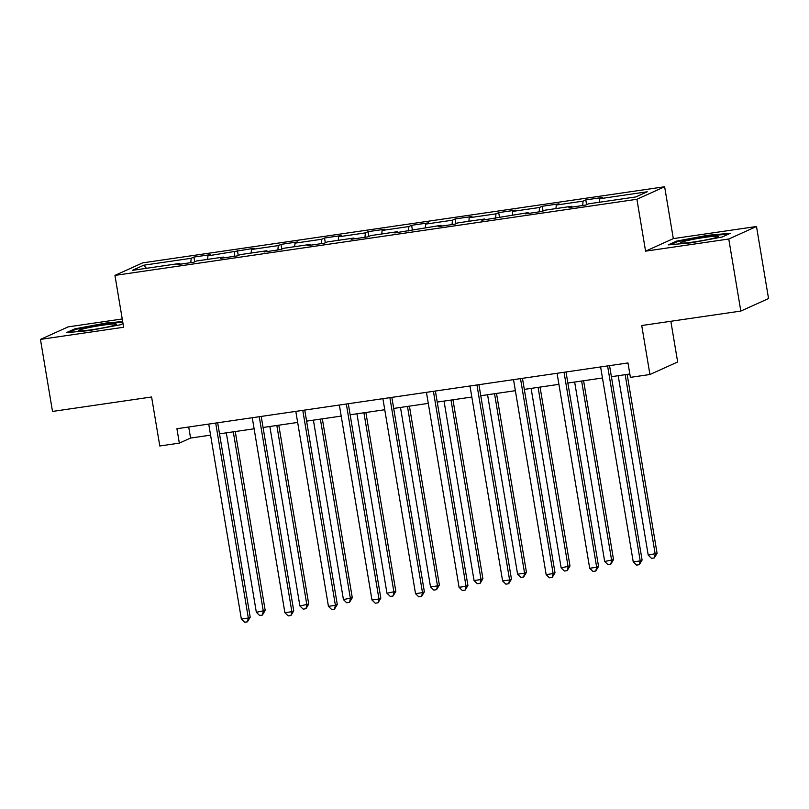 <?xml version="1.0" encoding="UTF-8"?>
<svg xmlns="http://www.w3.org/2000/svg" width="809" height="809" viewBox="0 0 809 809"><rect width="100%" height="100%" fill="white"/><g stroke="black" fill="none" stroke-linecap="round" stroke-linejoin="round"><path stroke-width="1.21" d="M122.24 318.979L68.178 326.866L40.45 339.396L52.504 411.437L151.596 396.986L159.798 445.981L179.335 443.13L190.57 438.053L210.573 435.141M664.634 186.758L142.677 262.864L114.949 275.394L636.905 199.277L664.634 186.758L673.31 238.625L645.582 251.154L728.767 239.019L756.496 226.5L673.31 238.625M756.496 226.5L768.55 298.541L740.822 311.071L641.729 325.521L649.93 374.506L677.659 361.987L670.843 321.274M728.767 239.019L740.822 311.071M180.154 264.219L179.78 263.441L177.04 264.674L193.786 262.227L196.526 260.994L223.324 257.09L220.584 258.324L237.33 255.887L240.071 254.643L266.869 250.739L264.128 251.973L280.875 249.536L283.615 248.292L310.403 244.389L307.673 245.623L324.419 243.185L327.16 241.952L353.948 238.038L351.217 239.272L367.964 236.835L370.694 235.601L397.492 231.687L394.762 232.931L441.036 225.337L438.296 226.581L455.052 224.133L457.783 222.9L484.581 218.996L481.84 220.23L528.125 212.646L525.385 213.879L542.131 211.432L544.872 210.198L571.67 206.295L568.929 207.529L585.676 205.092L588.416 203.848L635.864 196.931L647.251 191.784L599.803 198.711L602.543 197.467L585.797 199.914L586.586 204.677M179.78 263.441L132.332 270.358L143.719 265.21L191.167 258.293L193.907 257.06L194.706 261.823M585.797 199.914L583.056 201.148L556.258 205.051L558.999 203.817L542.252 206.265L539.512 207.498L512.714 211.402L515.454 210.168L498.708 212.615L495.968 213.849L469.18 217.752L471.91 216.519L455.164 218.956L452.423 220.2L425.635 224.103L428.365 222.869L411.619 225.306L408.889 226.55L382.091 230.454L384.821 229.22L368.075 231.657L365.344 232.891L338.546 236.804L341.287 235.571L324.53 238.008L321.8 239.242L295.002 243.155L297.742 241.911L280.996 244.358L278.256 245.592L251.457 249.506L254.198 248.262L207.913 255.846L210.653 254.613L193.907 257.06M649.93 374.506L630.393 377.358L627.976 362.948L176.918 428.719L179.335 443.13M223.699 257.869L223.324 257.09M207.913 255.846L207.63 259.376M234.711 251.943L234.347 256.322M267.243 251.518L266.869 250.739M251.457 249.506L251.164 253.025M278.256 245.592L277.892 249.971M310.787 245.167L310.403 244.389M295.002 243.155L294.709 246.674M321.8 239.242L321.436 243.62M354.332 238.827L353.948 238.038M338.546 236.804L338.253 240.334M365.344 232.891L364.98 237.27M397.876 232.476L397.492 231.687M382.091 230.454L381.797 233.983M408.889 226.55L408.525 230.919M441.411 226.126L441.036 225.337M425.635 224.103L425.342 227.632M452.423 220.2L452.069 224.568M484.955 219.775L484.581 218.996M469.18 217.752L468.886 221.282M495.968 213.849L495.604 218.218M528.499 213.424L528.125 212.646M512.714 211.402L512.421 214.931M539.512 207.498L539.148 211.867M572.044 207.074L571.67 206.295M556.258 205.051L555.965 208.58M583.056 201.148L582.692 205.526M599.803 198.711L599.509 202.23M645.582 251.154L636.905 199.277M40.45 339.396L123.625 327.261L114.949 275.394M219.522 433.836L254.117 428.79M263.056 427.486L297.661 422.44M306.601 421.135L341.206 416.089M350.145 414.784L384.74 409.738M393.69 408.434L428.285 403.388M437.234 402.083L471.829 397.037M480.779 395.732L515.373 390.686M524.323 389.382L558.918 384.346M567.857 383.041L602.462 377.995M611.402 376.691L629.827 374.001M143.719 265.21L146.48 268.295M191.167 258.293L190.803 262.662M188.719 427L190.57 438.053M542.252 206.265L543.051 211.028M498.708 212.615L499.507 217.378M455.164 218.956L455.963 223.719M411.619 225.306L412.418 230.069M368.075 231.657L368.874 236.42M324.53 238.008L325.329 242.771M280.996 244.358L281.785 249.121M237.452 250.709L238.25 255.472M707.713 235.298L676.607 241.112L668.254 244.884L691.017 242.842L722.124 237.027L730.476 233.255L707.713 235.298L707.824 235.965M122.675 321.547L105.928 323.044L74.822 328.858L66.469 332.63L89.233 330.588L120.339 324.783L123.008 323.57M676.739 241.921L676.607 241.112M74.954 329.678L74.822 328.858M106.04 323.721L105.928 323.044M607.589 365.921L640.212 560.9L633.235 561.911L600.612 366.942M609.551 365.638L642.093 560.05L640.212 560.9L639.312 564.692L636.521 565.107L633.235 561.911M642.093 560.05L639.312 564.692M618.197 375.7L648.221 555.146L657.08 553.285L627.147 374.395M657.08 553.285L654.299 557.927L655.209 554.125L625.175 374.678M654.299 557.927L651.508 558.331L648.221 555.146M686.184 240.839A19.042 1.416 -9.5 0 0 680.865 242.943A19.042 1.416 -9.5 0 0 693.515 242.002A19.042 1.416 -9.5 0 0 712.739 238.453A19.042 1.416 -9.5 0 0 718.119 236.713A19.042 1.416 -9.5 0 0 707.663 236.986A19.042 1.416 -9.5 0 0 686.184 240.839M670.671 244.662L677.406 241.628L707.551 235.995L728.596 234.104M92.802 329.597A19.042 1.416 -9.5 0 0 116.334 324.46A19.042 1.416 -9.5 0 0 102.551 325.198A19.042 1.416 -9.5 0 0 79.08 330.699A19.042 1.416 -9.5 0 0 92.802 329.597M68.886 332.418L75.621 329.374L105.767 323.742L122.786 322.215M564.045 372.271L596.668 567.251L589.69 568.262L557.067 373.293M566.017 371.988L598.549 566.401L596.668 567.251L595.768 571.043L592.977 571.447L589.69 568.262M598.549 566.401L595.768 571.043M520.5 378.622L553.134 573.591L546.156 574.612L513.523 379.633M522.472 378.339L555.004 572.752L553.134 573.591L552.223 577.393L549.432 577.798L546.156 574.612M555.004 572.752L552.223 577.393M574.653 382.05L604.687 561.497L613.535 559.626L583.602 380.746M613.535 559.626L610.755 564.278L611.665 560.475L581.631 381.029M610.755 564.278L607.964 564.682L604.687 561.497M531.109 388.391L561.143 567.847L569.991 565.976L540.058 387.096M569.991 565.976L567.21 570.628L568.12 566.826L538.086 387.38M567.21 570.628L564.419 571.033L561.143 567.847M476.956 384.973L509.589 579.942L502.611 580.963L469.978 385.984M478.928 384.679L511.46 579.102L509.589 579.942L508.679 583.744L505.888 584.149L502.611 580.963M511.46 579.102L508.679 583.744M433.412 391.323L466.045 586.292L459.067 587.314L426.434 392.335M435.384 391.03L467.915 585.453L466.045 586.292L465.135 590.095L462.344 590.499L459.067 587.314M467.915 585.453L465.135 590.095M389.877 397.664L422.5 592.643L415.523 593.664L382.9 398.685M391.839 397.381L424.371 591.794L422.5 592.643L421.6 596.445L418.809 596.85L415.523 593.664M424.371 591.794L421.6 596.445M487.564 394.741L517.598 574.188L524.576 573.176L526.447 572.327L496.514 393.437M526.447 572.327L523.676 576.969L524.576 573.176L494.542 393.73M523.676 576.969L520.885 577.383L517.598 574.188M444.03 401.092L474.054 580.538L481.031 579.527L482.902 578.678L452.969 399.788M482.902 578.678L480.131 583.319L481.031 579.527L451.007 400.081M480.131 583.319L477.34 583.724L474.054 580.538M400.485 407.443L430.509 586.889L437.487 585.878L439.368 585.028L409.425 406.138M439.368 585.028L436.587 589.67L437.487 585.878L407.463 406.421M436.587 589.67L433.796 590.074L430.509 586.889M356.941 413.793L386.965 593.24L395.823 591.379L365.88 412.489M395.823 591.379L393.043 596.021L393.943 592.218L363.919 412.772M393.043 596.021L390.251 596.425L386.965 593.24M313.396 420.144L343.431 599.59L352.279 597.73L322.346 418.84M352.279 597.73L349.498 602.371L350.408 598.569L320.374 419.123M349.498 602.371L346.707 602.776L343.431 599.59M269.852 426.495L299.886 605.941L308.735 604.07L278.802 425.19M308.735 604.07L305.954 608.722L306.864 604.92L276.83 425.473M305.954 608.722L303.163 609.126L299.886 605.941M346.333 404.015L378.956 598.994L371.978 600.015L339.355 405.036M348.295 403.731L380.827 598.144L378.956 598.994L378.056 602.796L375.265 603.201L371.978 600.015M380.827 598.144L378.056 602.796M302.788 410.365L335.411 605.344L328.434 606.356L295.811 411.387M304.75 410.082L337.292 604.495L335.411 605.344L334.511 609.137L331.72 609.551L328.434 606.356M337.292 604.495L334.511 609.137M259.244 416.716L291.867 611.695L284.889 612.706L252.266 417.737M261.216 416.433L293.748 610.846L291.867 611.695L290.967 615.487L288.176 615.892L284.889 612.706M293.748 610.846L290.967 615.487M215.7 423.067L248.333 618.046L241.355 619.057L208.722 424.088M217.672 422.783L250.203 617.196L248.333 618.046L247.423 621.838L244.631 622.242L241.355 619.057M250.203 617.196L247.423 621.838M226.308 432.845L256.342 612.292L265.19 610.421L235.257 431.541M265.19 610.421L262.409 615.073L263.319 611.27L233.285 431.824M262.409 615.073L259.618 615.477L256.342 612.292"/></g></svg>
